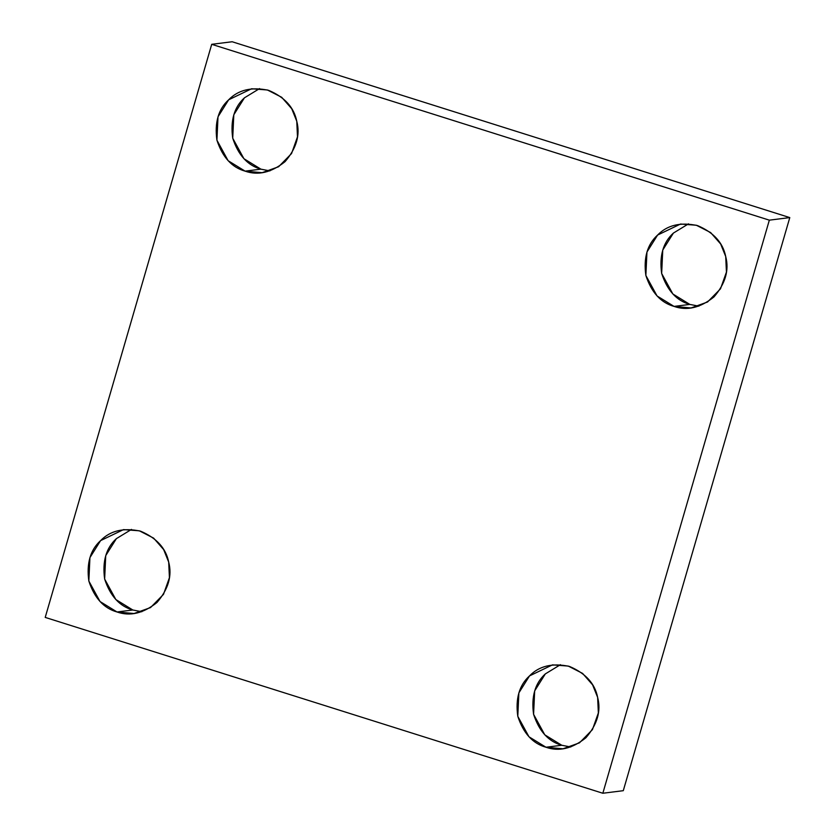<?xml version="1.0" encoding="UTF-8"?>
<svg xmlns="http://www.w3.org/2000/svg" width="835" height="835" viewBox="0 0 835 835"><rect width="100%" height="100%" fill="white"/><g stroke="black" fill="none" stroke-linecap="round" stroke-linejoin="round"><path stroke-width="1.25" d="M260.906 169.161L269.914 170.904L260.906 169.161L243.924 158.713L232.725 138.213L233.8 114.802L244.457 97.81L259.581 88.583L244.457 97.81C234.197 107.078 230.283 120.543 232.725 138.213C238.257 155.153 247.651 165.466 260.906 169.161L245.104 171.144L262.117 172.688L278.608 166.739L291.551 153.546L297.49 136.836L296.769 121.263L291.728 108.748L281.708 97.298L267.398 89.971L251.575 88.771L228.665 99.793L218.008 116.785L216.923 140.196L228.122 160.696L245.104 171.144L260.906 169.161M689.846 304.42L698.853 306.163L689.846 304.42L672.864 293.983L661.664 273.483L662.75 250.072L673.407 233.069L688.52 223.843L673.407 233.069C663.147 242.338 659.232 255.813 661.664 273.483C667.196 290.413 676.601 300.725 689.846 304.42L674.043 306.403L691.056 307.958L707.548 301.999L720.501 288.816L726.44 272.095L725.709 256.533L720.668 244.008L710.648 232.568L696.338 225.231L680.515 224.041L657.604 235.052L646.948 252.055L645.862 275.466L657.061 295.966L674.043 306.403L689.846 304.42M561.767 745.258L570.775 747.001L561.767 745.258L544.785 734.821L533.586 714.322L534.671 690.91L545.328 673.908L560.442 664.681L545.328 673.908C535.068 683.176 531.154 696.651 533.586 714.322C539.128 731.251 548.522 741.563 561.767 745.258L545.975 747.241L562.978 748.797L579.469 742.837L592.422 729.654L598.361 712.933L597.63 697.371L592.599 684.846L582.579 673.407L568.259 666.069L552.446 664.879L529.526 675.891L518.869 692.893L517.794 716.305L528.993 736.804L545.975 747.241L561.767 745.258M132.828 609.999L141.835 611.742L132.828 609.999L115.846 599.551L104.646 579.052L105.732 555.64L116.389 538.638L131.502 529.411L116.389 538.638C106.129 547.917 102.214 561.381 104.646 579.052C110.189 595.981 119.582 606.304 132.828 609.999L117.025 611.982L134.038 613.527L150.53 607.577L163.483 594.384L169.421 577.663L168.691 562.101L163.65 549.587L153.64 538.137L139.32 530.799L123.496 529.609L100.586 540.621L89.929 557.623L88.844 581.035L100.043 601.534L117.025 611.982L132.828 609.999M232.161 41.75L211.714 44.318L769.338 220.158L789.785 217.591L232.161 41.75L789.785 217.591L769.338 220.158L211.714 44.318L232.161 41.75M623.286 790.682L602.839 793.25L45.215 617.409L211.714 44.318L45.215 617.409L602.839 793.25L769.338 220.158L602.839 793.25L623.286 790.682L789.785 217.591L623.286 790.682M117.025 611.982C103.78 608.287 94.386 597.964 88.844 581.035C86.412 563.364 90.326 549.9 100.586 540.621C110.23 530.674 123.538 527.522 140.51 531.154C156.562 537.938 165.956 548.251 168.691 562.101C172.292 575.743 168.378 589.218 156.949 602.515C143.328 613.401 130.02 616.554 117.025 611.982M545.975 747.241C532.72 743.547 523.326 733.234 517.794 716.305C515.352 698.634 519.266 685.159 529.526 675.891C539.17 665.944 552.478 662.792 569.449 666.424C585.512 673.208 594.906 683.521 597.63 697.371C601.242 711.013 597.328 724.477 585.899 737.775C572.267 748.671 558.959 751.824 545.975 747.241M674.043 306.403C660.798 302.708 651.404 292.396 645.862 275.466C643.43 257.796 647.344 244.321 657.604 235.052C667.248 225.106 680.556 221.953 697.528 225.586C713.581 232.37 722.974 242.682 725.709 256.533C729.31 270.175 725.396 283.639 713.967 296.936C700.346 307.833 687.038 310.985 674.043 306.403M245.104 171.144C231.859 167.449 222.465 157.137 216.923 140.196C214.491 122.526 218.405 109.061 228.665 99.793C238.309 89.846 251.617 86.683 268.588 90.326C284.641 97.1 294.035 107.412 296.769 121.263C300.37 134.905 296.456 148.379 285.027 161.677C271.406 172.563 258.099 175.726 245.104 171.144"/></g></svg>
